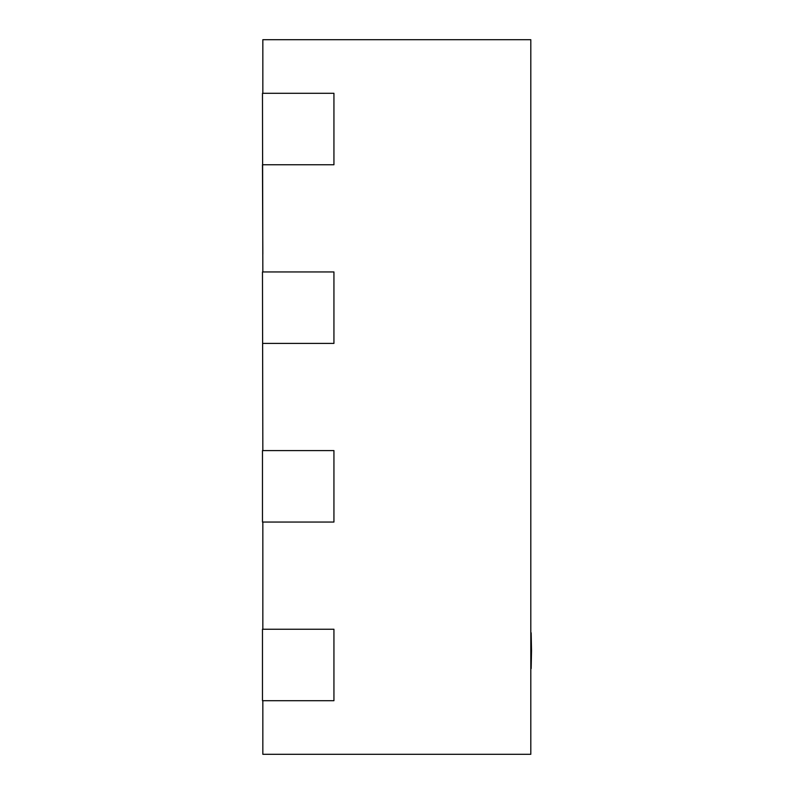 <?xml version="1.0" encoding="UTF-8"?>
<svg xmlns="http://www.w3.org/2000/svg" width="794" height="794" viewBox="0 0 794 794"><rect width="100%" height="100%" fill="white"/><g stroke="black" fill="none" stroke-linecap="round" stroke-linejoin="round"><path stroke-width="1.19" d="M262.834 93.295L262.834 39.7L530.809 39.7L530.809 754.3L262.834 754.3L262.834 700.705M262.834 254.08L262.477 164.755L333.937 164.755L333.937 93.295L262.477 93.295L262.834 271.945M262.834 343.415L333.937 343.405L333.937 271.945L262.477 271.945L262.834 450.595M262.834 522.055L262.834 629.245M262.477 629.245L333.937 629.245L333.937 700.705L262.477 700.705L262.477 629.245M262.477 450.595L333.937 450.595L333.937 522.055L262.477 522.055L262.477 450.595M531.523 650.683L531.166 632.818L531.166 668.548L531.523 650.683"/></g></svg>
